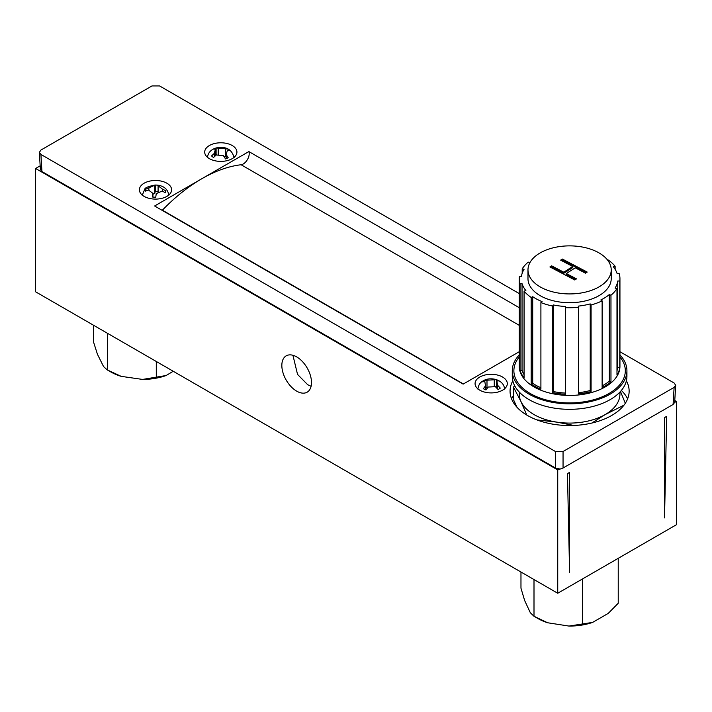 <?xml version="1.0" encoding="UTF-8"?>
<svg xmlns="http://www.w3.org/2000/svg" width="712" height="712" viewBox="0 0 712 712"><rect width="100%" height="100%" fill="white"/><g stroke="black" fill="none" stroke-linecap="round" stroke-linejoin="round"><path stroke-width="1.07" d="M619.947 354.923A57.325 33.099 180 0 1 626.925 370.747A57.325 33.099 180 0 1 612.035 393.006A57.325 33.099 180 0 1 548.943 401.621A57.325 33.099 180 0 1 512.275 370.747A57.325 33.099 180 0 1 519.253 354.923M626.925 370.747L626.925 376.23A57.325 33.099 180 0 1 612.035 398.48A57.325 33.099 180 0 1 548.943 407.104A57.325 33.099 180 0 1 512.275 376.23L512.275 370.747M600.412 286.055A41.616 24.03 180 0 1 554.603 292.312A41.616 24.03 180 0 1 527.984 269.901A41.616 24.03 180 0 1 538.788 253.748A41.616 24.03 180 0 1 584.596 247.482A41.616 24.03 180 0 1 611.216 269.901A41.616 24.03 180 0 1 600.412 286.055M611.216 269.901L611.216 278.668A41.616 24.03 180 0 1 600.412 294.821A41.616 24.03 180 0 1 554.603 301.087A41.616 24.03 180 0 1 527.984 278.668L527.984 269.901M602.13 300.856L602.13 387.453A50.347 29.067 0 0 0 606.873 384.809A50.347 29.067 0 0 0 610.967 381.837L610.967 295.24L609.312 294.572A48.336 27.902 180 0 1 600.83 299.966L602.13 300.856A50.347 29.067 180 0 1 591.076 304.958L590.221 303.908A48.336 27.902 180 0 1 578.206 306.124L578.562 307.272A50.347 29.067 180 0 1 565.435 307.637L565.604 306.48A48.336 27.902 180 0 1 553.269 304.932L552.592 306.026A50.347 29.067 180 0 1 540.906 302.555L542.054 301.594A48.336 27.902 180 0 1 532.709 296.699L531.179 297.456A50.347 29.067 180 0 1 524.068 291.075L525.883 290.576A48.336 27.902 180 0 1 522.038 283.634L520.054 283.848A50.347 29.067 180 0 1 519.253 278.668A50.347 29.067 180 0 1 519.431 276.265L521.433 276.363A48.336 27.902 180 0 1 524.112 269.243L522.216 268.851A50.347 29.067 180 0 1 528.233 262.105L529.861 262.755M578.562 307.272L578.562 393.87A50.347 29.067 0 0 0 591.076 391.555L591.076 304.958M565.435 393.068A48.336 27.902 180 0 1 553.269 391.538L552.592 392.623A50.347 29.067 0 0 0 565.435 394.234L565.435 307.637M552.592 392.623L552.592 306.026M540.906 387.728A48.336 27.902 180 0 1 532.709 383.305L531.179 384.053A50.347 29.067 0 0 0 540.906 389.153L540.906 302.555M531.179 384.053L531.179 297.456M524.068 374.628A48.336 27.902 180 0 1 522.038 370.24L520.054 370.445A50.347 29.067 0 0 0 524.068 377.672L524.068 291.075M520.054 370.445L520.054 283.848M522.216 273.177L522.216 268.851M560.629 260.147L562.364 259.043L587.204 272.073L585.469 273.177L575.278 267.828L566.307 273.533L576.506 278.873L574.771 279.976L549.922 266.947L551.658 265.843L563.762 272.198L572.733 266.493L560.629 260.147M607.594 260.094L608.021 259.889A50.347 29.067 180 0 1 615.132 266.27L613.317 266.769A48.336 27.902 180 0 1 617.162 273.702L619.146 273.497A50.347 29.067 180 0 1 619.947 278.668A50.347 29.067 180 0 1 619.769 281.071L617.767 280.982A48.336 27.902 180 0 1 615.088 288.102L616.984 288.493A50.347 29.067 180 0 1 610.967 295.24M615.132 269.314L615.132 266.27M616.984 288.493L616.984 375.091A50.347 29.067 0 0 0 619.769 367.677L619.769 281.071M610.967 381.837L609.312 381.178A48.336 27.902 180 0 1 602.13 385.904M609.312 381.178L609.312 294.572M591.076 391.555L590.221 390.505A48.336 27.902 180 0 1 578.562 392.695M590.221 390.505L590.221 303.908M553.269 391.538L553.269 304.932M532.709 383.305L532.709 296.699M522.038 370.24L522.038 283.634M619.769 367.677L617.767 367.579A48.336 27.902 180 0 1 616.984 370.765M617.767 367.579L617.767 280.982M561.572 260.637L562.364 260.138L562.364 259.043M562.364 260.138L586.261 272.669M575.554 279.478L566.307 274.627L566.307 273.533M550.865 267.445L551.658 266.947L551.658 265.843M551.658 266.947L563.762 273.292L563.762 272.198M563.762 273.292L572.733 267.587L572.733 266.493M156.916 185.084L155.252 185.04L145.595 189.267L145.141 191.199L148.505 190.033L152.911 193.388L152.43 197.019L155.75 197.286L156.24 193.646L162.122 191.074L165.406 192.73L165.86 190.816L162.505 189.143L158.091 185.796L158.571 185.307L156.916 185.084M158.091 191.572L155.252 191.35L155.252 185.04L154.762 185.529L154.762 193.415L152.911 194.225M234.106 157.601C231.863 149.262 225.882 146.04 216.172 147.945L213.377 149.093L215.469 149.209L214.241 153.427L211.535 155.937L213.484 157.53L216.252 154.967L223.426 155.67L225.517 158.945L228.249 157.824L226.158 154.549L227.395 150.348L230.092 150.641L228.143 149.066L216.11 147.963L214.535 148.514C210.138 150.401 207.806 153.427 207.521 157.601M483.145 381.009L482.068 381.837L484.836 381.596L485.504 385.86L483.377 388.725L485.958 389.98L488.129 387.052L495.383 386.678L498.151 389.589L500.296 388.102L497.528 385.192L496.869 380.947L498.996 380.884L496.415 379.647L484.222 380.35L483.145 381.009M513.45 395.623A60.271 34.799 0 0 0 511.572 398.862M512.827 380.813A59.541 34.381 0 0 0 510.077 390.318A59.541 34.381 0 0 0 527.494 415.479A59.541 34.381 0 0 0 593.06 422.759A59.541 34.381 0 0 0 629.123 390.318A59.541 34.381 0 0 0 626.373 380.813M479.79 390.185A16.109 9.3 0 0 0 497.35 392.196A16.109 9.3 0 0 0 507.3 383.608A16.109 9.3 0 0 0 502.574 377.031A16.109 9.3 0 0 0 485.023 375.01A16.109 9.3 0 0 0 475.073 383.608A16.109 9.3 0 0 0 479.79 390.185M144.109 196.379A16.109 9.3 0 0 0 161.668 198.39A16.109 9.3 0 0 0 171.61 189.801A16.109 9.3 0 0 0 166.893 183.224A16.109 9.3 0 0 0 149.333 181.204A16.109 9.3 0 0 0 139.392 189.801A16.109 9.3 0 0 0 144.109 196.379M209.426 158.669A16.109 9.3 0 0 0 226.977 160.681A16.109 9.3 0 0 0 236.927 152.092A16.109 9.3 0 0 0 232.21 145.515A16.109 9.3 0 0 0 214.65 143.495A16.109 9.3 0 0 0 204.7 152.092A16.109 9.3 0 0 0 209.426 158.669M248.862 151.576L201.736 178.783A151.042 87.202 120 0 1 241.083 164.739A8.393 4.851 -60 0 0 243.264 163.956A8.393 4.851 -60 0 0 248.862 151.576L519.253 307.682M519.253 351.719L463.138 384.115L154.611 205.99L201.736 178.783A151.042 87.202 120 0 0 162.389 210.174A8.393 4.851 -60 0 1 162.194 210.369M296.664 356.881A20.977 12.113 -120 0 0 286.18 355.849A20.977 12.113 -120 0 0 282.967 372.652A20.977 12.113 -120 0 0 296.664 391.137A20.977 12.113 -120 0 0 307.157 392.178A20.977 12.113 -120 0 0 310.37 375.366A20.977 12.113 -120 0 0 296.664 356.881M292.926 355.279L297.536 374.396L307.735 384.756L311.108 386.26M627.628 398.862A60.271 34.799 0 0 0 621.371 390.443M519.359 392.17A50.347 29.067 0 0 0 520.97 401.541L513.45 387.034L513.45 399.583L517.037 407.317M664.536 417.588L666.672 416.351L664.536 517.891L664.536 417.588M567.464 473.631L569.6 472.394L569.6 572.697L567.464 473.631M519.253 293.584L159.577 85.93L151.994 85.93L40.913 150.063L39.347 152.359L40.913 154.442L555.458 451.515L563.05 451.515L563.05 468.015L557.736 469.929L557.736 593.247L676.4 524.735L676.4 401.417L674.771 400.482M559.472 468.923L555.458 468.015L555.458 451.515M40.913 154.442L41.946 171.548L555.458 468.015M41.946 171.548L40.379 169.465L39.347 152.359M676.4 401.417L674.656 402.422L673.089 404.487L674.122 387.381L675.697 385.299L674.122 383.003L619.947 351.719M40.157 165.843L35.6 168.477L35.6 291.804L557.736 593.247M557.736 469.929L35.6 168.477M563.05 451.515L674.122 387.381M563.05 468.015L673.089 404.487M494.262 379.727L494.262 386.598M496.415 379.647L496.415 386.109L495.481 386.767M486.99 380.11L486.99 387.995L485.504 387.275M484.222 380.35L484.222 381.552M485.504 385.86L485.504 389.704M497.528 385.192L497.528 388.814M496.869 380.947L496.869 388.084M496.869 386.331L496.415 386.109M225.401 148.781L225.401 156.676L224.066 156.542M226.158 156.355L225.401 156.676M228.143 149.066L228.143 150.33M218.201 148.087L218.201 154.949M216.11 147.963L216.11 154.273L215.469 154.54M216.938 154.94L216.11 154.273M215.469 149.209L215.469 155.59M214.241 153.427L214.241 156.711M226.158 154.549L226.158 158.616M158.091 192.605L158.091 185.796L158.571 185.307M162.505 189.143L162.505 191.216M155.252 191.35L154.762 193.415M148.879 188.128L148.879 190.238M145.595 189.267L145.595 190.967M152.911 193.388L152.911 197.019M526.755 415.034L520.97 401.541A50.347 29.067 0 0 0 556.57 422.091A50.347 29.067 0 0 0 605.2 414.571A50.347 29.067 0 0 0 619.841 392.17M573.899 425.456L556.57 422.091L536.973 419.92M623.979 405.164L605.2 414.571L591.797 423.07M620.472 391.493L625.314 403.286M513.45 387.034L514.838 386.02M618.23 558.324L618.23 603.242L608.235 613.397L592.624 622.404A44.972 25.97 180 0 1 568.977 626.071L547.653 622.769A44.972 25.97 180 0 1 537.8 618.461L534 616.272L530.342 612.774L524.628 600.465L520.97 588.192L520.97 572.03M547.653 622.769L534 616.272L534 579.55M592.624 622.404L568.977 626.071M582.63 578.874L582.63 623.792M173.239 371.263L166.11 375.527A44.972 25.97 180 0 1 142.569 379.425L121.156 376.345A44.972 25.97 180 0 1 110.6 371.824L107.156 369.84L103.534 366.529L97.446 354.282L93.548 342.054L93.548 325.25M166.11 375.527L142.569 379.425M121.156 376.345L107.441 369.991L107.441 333.278M156.293 361.482L156.293 377.013M619.947 356.97A55.714 32.165 180 0 1 610.843 392.374A55.714 32.165 180 0 1 538.601 397.483A55.714 32.165 180 0 1 519.253 356.97M519.253 278.668L519.253 366.368A50.347 29.067 0 0 0 551.453 393.478A50.347 29.067 0 0 0 606.873 385.904A50.347 29.067 0 0 0 619.947 366.368L619.947 278.668M162.389 210.174L463.405 383.964M241.083 164.739L519.253 325.339M155.18 185.022C148.425 186.339 144.945 187.745 144.741 189.232L142.213 195.31M504.479 389.117C504.363 379.558 489.687 375.856 482.309 381.427C479.844 382.825 478.375 385.388 477.894 389.117M674.656 402.405L675.697 385.299M158.527 185.28C164.641 186.464 168.059 189.81 168.788 195.31"/></g></svg>
